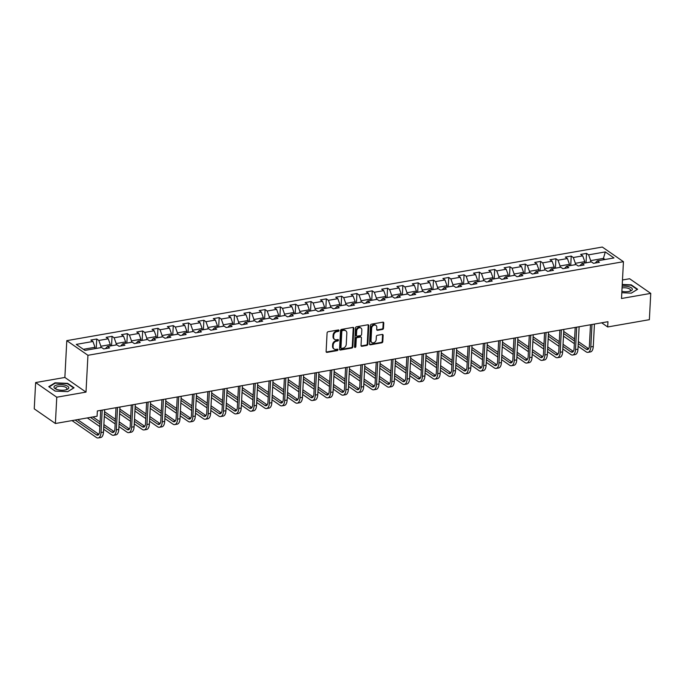 <?xml version="1.0" encoding="UTF-8"?>
<svg xmlns="http://www.w3.org/2000/svg" width="685" height="685" viewBox="0 0 685 685"><rect width="100%" height="100%" fill="white"/><g stroke="black" fill="none" stroke-linecap="round" stroke-linejoin="round"><path stroke-width="1.03" d="M338.981 330.555A0.779 0.616 124.7 0 0 338.339 329.956L328.106 331.737A1.113 0.882 124.7 0 0 327.087 332.944L326.12 351.525A1.113 0.882 124.7 0 0 327.028 352.381L337.26 350.6A0.779 0.616 124.7 0 0 337.337 349.153L336.01 349.384A3.571 2.826 124.7 0 1 334.152 349.016A3.571 2.826 124.7 0 1 333.098 346.619L333.184 345.069A3.571 2.826 124.7 0 1 336.438 341.224L337.765 340.993A0.779 0.616 124.7 0 0 337.842 339.554L336.515 339.786A3.571 2.826 124.7 0 1 334.657 339.417A3.571 2.826 124.7 0 1 333.604 337.02L333.689 335.47A3.571 2.826 124.7 0 1 336.943 331.626L338.262 331.394A0.779 0.616 124.7 0 0 338.981 330.555M334.657 339.417L334.083 339.015A3.571 2.826 124.7 0 1 333.03 336.626L333.115 335.076A3.571 2.826 124.7 0 1 336.369 331.232L337.696 331.001A0.779 0.616 124.7 0 0 338.381 329.947M326.214 351.996A1.113 0.882 124.7 0 0 326.454 351.987L336.686 350.198A0.779 0.616 124.7 0 0 337.38 349.144M334.152 349.016L333.578 348.622A3.571 2.826 124.7 0 1 332.533 346.225L332.61 344.675A3.571 2.826 124.7 0 1 335.864 340.83L337.191 340.599A0.779 0.616 124.7 0 0 337.885 339.546M382.478 329.451A1.113 0.882 124.7 0 0 383.497 328.243L383.771 323.037A1.113 0.882 124.7 0 0 382.855 322.173L371.493 324.159A1.113 0.882 124.7 0 0 370.474 325.358L369.506 343.938A1.113 0.882 124.7 0 0 370.414 344.803L381.776 342.817A1.113 0.882 124.7 0 0 382.795 341.618L383.12 335.316A1.113 0.882 124.7 0 0 382.213 334.451L377.349 335.308A1.113 0.882 124.7 0 0 376.33 336.506L376.168 339.632A2.988 2.363 124.7 0 1 374.592 342.363A2.988 2.363 124.7 0 1 371.895 342.534A2.988 2.363 124.7 0 1 371.022 340.531L371.655 328.295A2.988 2.363 124.7 0 1 373.239 325.563A2.988 2.363 124.7 0 1 375.937 325.392A2.988 2.363 124.7 0 1 376.81 327.396L376.707 329.434A1.113 0.882 124.7 0 0 377.615 330.298L382.478 329.451L381.905 329.048A1.113 0.882 124.7 0 0 382.924 327.85L383.198 322.635A1.113 0.882 124.7 0 0 383.103 322.164M621.509 298.497L650.75 293.385L649.371 319.681L607.672 326.968L607.946 321.71L97.364 410.957L97.09 416.215L55.391 423.501L56.769 397.214L86.002 392.103L87.937 355.292L623.444 261.696L621.509 298.497M353.82 328.269A1.113 0.882 124.7 0 0 352.903 327.404L341.541 329.391A1.113 0.882 124.7 0 0 340.522 330.59L339.554 349.17A1.113 0.882 124.7 0 0 340.462 350.035L351.825 348.048A1.113 0.882 124.7 0 0 352.843 346.85L353.82 328.269L353.246 327.875A1.113 0.882 124.7 0 0 353.152 327.396M356.517 326.771L367.879 324.784A1.113 0.882 124.7 0 1 368.795 325.649L367.819 344.23A1.113 0.882 124.7 0 1 366.8 345.437L361.937 346.285A1.113 0.882 124.7 0 1 361.029 345.42L361.423 337.885A1.113 0.882 124.7 0 0 360.515 337.02L357.287 337.585A1.113 0.882 124.7 0 0 356.268 338.784L355.858 346.627A0.779 0.616 124.7 0 1 354.513 346.867L355.498 327.978A1.113 0.882 124.7 0 1 356.517 326.771M87.937 355.292L66.796 340.642L602.303 247.045L623.444 261.696M586.035 262.826L586.523 253.39L580.64 254.426L582.721 255.865L573.302 257.517L571.221 256.07L565.331 257.098L567.42 258.545L558.001 260.189L555.912 258.742L550.029 259.769L552.11 261.216L542.691 262.869L540.611 261.422L534.72 262.449L536.809 263.896L527.39 265.54L525.301 264.093L519.418 265.121L521.499 266.568L512.08 268.212L510 266.773L504.109 267.801L506.198 269.248L496.779 270.892L494.69 269.445L488.807 270.472L490.888 271.919L481.469 273.563L479.389 272.125L473.498 273.152L475.587 274.599L466.168 276.243L464.079 274.796L458.196 275.824L460.277 277.271L450.858 278.915L448.778 277.468L442.887 278.504L444.976 279.942L435.557 281.595L433.468 280.148L427.586 281.175L429.666 282.622L420.248 284.266L418.167 282.819L412.276 283.855L414.365 285.294L404.946 286.947L402.857 285.499L396.966 286.527L399.055 287.974L389.637 289.618L387.547 288.171L381.665 289.198L383.746 290.645L374.327 292.289L372.246 290.851L366.355 291.878L368.444 293.326L359.026 294.97L356.936 293.522L351.054 294.55L353.135 295.997L343.716 297.641L341.635 296.203L335.744 297.23L337.833 298.677L328.415 300.321L326.325 298.874L320.443 299.902L322.524 301.349L313.105 302.993L311.024 301.546L305.133 302.582L307.222 304.02L297.804 305.673L295.714 304.226L289.832 305.253L291.913 306.7L282.494 308.344L280.413 306.897L274.522 307.933L276.612 309.372L267.193 311.024L265.104 309.577L259.221 310.605L261.302 312.052L251.883 313.696L249.802 312.249L243.911 313.276L246.001 314.723L236.582 316.376L234.493 314.929L228.61 315.956L230.691 317.403L221.272 319.047L219.191 317.6L213.3 318.628L215.39 320.075L205.971 321.719L203.882 320.28L197.991 321.308L200.08 322.755L190.661 324.399L188.572 322.952L182.69 323.979L184.77 325.426L175.351 327.07L173.271 325.632L167.38 326.659L169.469 328.098L160.05 329.75L157.961 328.303L152.079 329.331L154.159 330.778L144.74 332.422L142.66 330.975L136.769 332.011L138.858 333.449L129.439 335.102L127.35 333.655L121.468 334.682L123.548 336.13L114.13 337.774L112.049 336.326L106.158 337.354L108.247 338.801L98.828 340.454L96.739 339.007L90.857 340.034L92.937 341.481L76.258 344.392L84.949 350.412L101.62 347.5L103.709 348.939L109.6 347.911L107.511 346.464L105.439 348.639M586.523 253.39L588.612 254.837L605.292 251.926L613.974 257.945L597.294 260.857L599.384 262.304L593.493 263.331L591.412 261.884L581.993 263.537L584.074 264.975L578.191 266.003L576.102 264.564L566.683 266.208L568.773 267.655L562.882 268.683L560.801 267.236L551.382 268.88L553.463 270.327L547.58 271.354L545.491 269.916L536.072 271.56L538.162 273.007L532.271 274.034L530.19 272.587L520.771 274.231L522.852 275.678L516.969 276.706L514.88 275.259L505.462 276.911L507.551 278.358L501.66 279.386L499.571 277.939L490.152 279.583L492.241 281.03L486.35 282.057L484.269 280.61L474.851 282.263L476.931 283.701L471.049 284.737L468.96 283.29L459.541 284.934L461.63 286.381L455.739 287.409L453.658 285.962L444.24 287.614L446.32 289.053L440.438 290.089L438.349 288.642L428.93 290.286L431.019 291.733L425.128 292.76L423.047 291.313L413.629 292.957L415.709 294.404L409.827 295.432L407.738 293.993L398.319 295.637L400.408 297.084L394.517 298.112L392.436 296.665L383.018 298.309L385.098 299.756L379.216 300.783L377.127 299.345L367.708 300.989L369.797 302.436L363.906 303.464L361.826 302.017L352.407 303.66L354.487 305.108L348.605 306.135L346.516 304.688L337.097 306.341L339.186 307.779L333.295 308.815L331.215 307.368L321.796 309.012L323.877 310.459L317.994 311.487L315.905 310.04L306.486 311.692L308.575 313.131L302.684 314.167L300.595 312.72L291.176 314.364L293.266 315.811L287.375 316.838L285.294 315.391L275.875 317.044L277.956 318.482L272.073 319.51L269.984 318.071L260.565 319.715L262.655 321.162L256.764 322.19L254.683 320.743L245.264 322.387L247.345 323.834L241.462 324.861L239.373 323.423L229.954 325.067L232.044 326.514L226.153 327.541L224.072 326.094L214.653 327.738L216.734 329.185L210.852 330.213L208.762 328.766L199.344 330.418L201.433 331.865L195.542 332.893L193.461 331.446L184.042 333.09L186.123 334.537L180.241 335.564L178.151 334.117L168.733 335.77L170.822 337.208L164.931 338.244L162.85 336.797L153.431 338.441L155.512 339.888L149.63 340.916L147.54 339.469L138.122 341.121L140.211 342.56L134.32 343.596L132.239 342.149L122.82 343.793L124.901 345.24L119.019 346.267L116.929 344.82L107.511 346.464M575.297 264.701L575.374 263.305L584.793 261.661L584.716 263.057M584.793 261.661L582.721 255.865M575.374 263.305L573.302 257.517M581.993 263.537L579.912 265.703M559.996 267.381L560.065 265.977L569.483 264.333L569.415 265.729M569.483 264.333L567.42 258.545M560.065 265.977L558.001 260.189M566.683 266.208L564.611 268.383M544.686 270.053L544.763 268.657L554.182 267.004L554.105 268.409M554.182 267.004L552.11 261.216M544.763 268.657L542.691 262.869M551.382 268.88L549.301 271.054M529.377 272.724L529.454 271.328L538.872 269.684L538.795 271.08M538.872 269.684L536.809 263.896M529.454 271.328L527.39 265.54M536.072 271.56L534 273.735M514.075 275.404L514.144 274.009L523.563 272.356L523.494 273.76M523.563 272.356L521.499 266.568M514.144 274.009L512.08 268.212M520.771 274.231L518.691 276.406M498.766 278.076L498.843 276.68L508.261 275.036L508.184 276.432M508.261 275.036L506.198 269.248M498.843 276.68L496.779 270.892M505.462 276.911L503.389 279.078M483.464 280.756L483.533 279.36L492.952 277.708L492.883 279.112M492.952 277.708L490.888 271.919M483.533 279.36L481.469 273.563M490.152 279.583L488.08 281.758M468.155 283.427L468.232 282.032L477.651 280.388L477.573 281.783M477.651 280.388L475.587 274.599M468.232 282.032L466.168 276.243M474.851 282.263L472.77 284.429M452.853 286.107L452.922 284.703L462.341 283.059L462.272 284.455M462.341 283.059L460.277 277.271M452.922 284.703L450.858 278.915M459.541 284.934L457.469 287.109M437.544 288.779L437.621 287.383L447.04 285.739L446.962 287.135M447.04 285.739L444.976 279.942M437.621 287.383L435.557 281.595M444.24 287.614L442.159 289.781M422.243 291.459L422.311 290.055L431.73 288.411L431.661 289.806M431.73 288.411L429.666 282.622M422.311 290.055L420.248 284.266M428.93 290.286L426.858 292.461M406.933 294.13L407.01 292.735L416.429 291.091L416.352 292.486M416.429 291.091L414.365 285.294M407.01 292.735L404.946 286.947M413.629 292.957L411.548 295.132M391.632 296.81L391.7 295.406L401.119 293.762L401.05 295.158M401.119 293.762L399.055 287.974M391.7 295.406L389.637 289.618M398.319 295.637L396.247 297.812M376.322 299.482L376.399 298.086L385.818 296.434L385.741 297.838M385.818 296.434L383.746 290.645M376.399 298.086L374.327 292.289M383.018 298.309L380.937 300.484M361.021 302.154L361.089 300.758L370.508 299.114L370.439 300.509M370.508 299.114L368.444 293.326M361.089 300.758L359.026 294.97M367.708 300.989L365.636 303.164M345.711 304.834L345.788 303.438L355.207 301.785L355.13 303.19M355.207 301.785L353.135 295.997M345.788 303.438L343.716 297.641M352.407 303.66L350.326 305.835M330.401 307.505L330.478 306.109L339.897 304.465L339.82 305.861M339.897 304.465L337.833 298.677M330.478 306.109L328.415 300.321M337.097 306.341L335.025 308.507M315.1 310.185L315.168 308.789L324.587 307.137L324.519 308.541M324.587 307.137L322.524 301.349M315.168 308.789L313.105 302.993M321.796 309.012L319.715 311.187M299.79 312.857L299.867 311.461L309.286 309.817L309.209 311.213M309.286 309.817L307.222 304.02M299.867 311.461L297.804 305.673M306.486 311.692L304.414 313.858M284.489 315.537L284.558 314.132L293.976 312.488L293.908 313.884M293.976 312.488L291.913 306.7M284.558 314.132L282.494 308.344M291.176 314.364L289.104 316.538M269.179 318.208L269.256 316.812L278.675 315.168L278.598 316.564M278.675 315.168L276.612 309.372M269.256 316.812L267.193 311.024M275.875 317.044L273.794 319.21M253.878 320.888L253.947 319.484L263.365 317.84L263.297 319.236M263.365 317.84L261.302 312.052M253.947 319.484L251.883 313.696M260.565 319.715L258.493 321.89M238.568 323.56L238.645 322.164L248.064 320.511L247.987 321.916M248.064 320.511L246.001 314.723M238.645 322.164L236.582 316.376M245.264 322.387L243.184 324.562M223.267 326.231L223.336 324.836L232.754 323.192L232.686 324.587M232.754 323.192L230.691 317.403M223.336 324.836L221.272 319.047M229.954 325.067L227.882 327.242M207.957 328.911L208.035 327.516L217.453 325.863L217.376 327.267M217.453 325.863L215.39 320.075M208.035 327.516L205.971 321.719M214.653 327.738L212.573 329.913M192.656 331.583L192.725 330.187L202.143 328.543L202.075 329.939M202.143 328.543L200.08 322.755M192.725 330.187L190.661 324.399M199.344 330.418L197.271 332.585M177.346 334.263L177.424 332.867L186.842 331.215L186.765 332.619M186.842 331.215L184.77 325.426M177.424 332.867L175.351 327.07M184.042 333.09L181.962 335.265M162.045 336.934L162.114 335.539L171.533 333.895L171.464 335.29M171.533 333.895L169.469 328.098M162.114 335.539L160.05 329.75M168.733 335.77L166.66 337.936M146.736 339.614L146.813 338.21L156.231 336.566L156.154 337.962M156.231 336.566L154.159 330.778M146.813 338.21L144.74 332.422M153.431 338.441L151.351 340.616M131.426 342.286L131.503 340.89L140.922 339.246L140.845 340.642M140.922 339.246L138.858 333.449M131.503 340.89L129.439 335.102M138.122 341.121L136.05 343.288M116.125 344.966L116.193 343.562L125.612 341.918L125.543 343.313M125.612 341.918L123.548 336.13M116.193 343.562L114.13 337.774M122.82 343.793L120.74 345.968M100.815 347.637L100.892 346.242L110.311 344.598L110.234 345.993M110.311 344.598L108.247 338.801M100.892 346.242L98.828 340.454M83.347 349.307L95.001 347.269L94.932 348.665M95.001 347.269L92.937 341.481M86.002 392.103L64.87 377.452L35.629 382.564L56.769 397.214M35.629 382.564L34.25 408.851L55.391 423.501M650.75 293.385L629.609 278.735L622.485 279.985M64.87 377.452L66.796 340.642M601.67 322.806L607.672 326.968M603.357 259.795L603.434 258.399L590.675 260.625L590.607 262.03M605.026 259.504L603.434 258.399L605.292 251.926M590.675 260.625L588.612 254.837M597.294 260.857L595.222 263.031M96.243 348.434L96.739 339.007M111.552 345.762L112.049 336.326M126.862 343.082L127.35 333.655M142.163 340.411L142.66 330.975M157.473 337.739L157.961 328.303M172.774 335.059L173.271 325.632M188.084 332.388L188.572 322.952M203.385 329.708L203.882 320.28M218.695 327.036L219.191 317.6M233.996 324.356L234.493 314.929M249.306 321.685L249.802 312.249M264.607 319.005L265.104 309.577M279.917 316.333L280.413 306.897M295.218 313.661L295.714 304.226M310.528 310.981L311.024 301.546M325.837 308.31L326.325 298.874M341.139 305.63L341.635 296.203M356.448 302.958L356.936 293.522M371.75 300.278L372.246 290.851M387.059 297.607L387.547 288.171M402.36 294.927L402.857 285.499M417.67 292.255L418.167 282.819M432.971 289.584L433.468 280.148M448.281 286.904L448.778 277.468M463.582 284.232L464.079 274.796M478.892 281.552L479.389 272.125M494.193 278.881L494.69 269.445M509.503 276.201L510 266.773M524.813 273.529L525.301 264.093M540.114 270.849L540.611 261.422M555.424 268.177L555.912 258.742M570.725 265.497L571.221 256.07M67.772 391.64L74.057 387.778L67.687 383.369L55.04 382.812L48.755 386.674L55.117 391.092L67.772 391.64M621.817 292.718L631.339 293.137L637.624 289.275L631.262 284.857L622.245 284.463M55.014 383.292L55.04 382.812M67.669 383.823L67.687 383.369M631.236 285.32L631.262 284.857M339.649 349.65A1.113 0.882 124.7 0 0 339.888 349.641L351.251 347.655A1.113 0.882 124.7 0 0 352.27 346.456L353.246 327.875M342.526 330.649A0.779 0.616 124.7 0 0 341.815 331.489L340.959 347.8A0.779 0.616 124.7 0 0 341.592 348.408L342.997 348.16A3.571 2.826 124.7 0 0 346.25 344.324L346.833 333.175A3.571 2.826 124.7 0 0 345.788 330.778A3.571 2.826 124.7 0 0 343.921 330.41L341.952 330.256A0.779 0.616 124.7 0 0 341.241 331.095L341.815 331.489M341.19 348.322L340.616 347.929A0.779 0.616 124.7 0 1 340.385 347.406L341.241 331.095M345.788 330.778L345.214 330.384A3.571 2.826 124.7 0 0 343.348 330.016L343.921 330.41M341.952 330.256L343.348 330.016M361.123 345.899A1.113 0.882 124.7 0 0 361.363 345.891L366.227 345.034A1.113 0.882 124.7 0 0 367.246 343.836L368.222 325.255A1.113 0.882 124.7 0 0 368.128 324.776M361.098 337.131L360.524 336.737A1.113 0.882 124.7 0 0 359.942 336.626L356.714 337.191A1.113 0.882 124.7 0 0 355.703 338.39L355.292 346.233L355.858 346.627M354.53 347.081A0.779 0.616 124.7 0 0 355.292 346.233M361.834 330.067A2.988 2.363 124.7 0 0 360.961 328.064A2.988 2.363 124.7 0 0 358.255 328.235A2.988 2.363 124.7 0 0 356.679 330.966L356.457 335.273A1.113 0.882 124.7 0 0 357.365 336.138L360.593 335.573A1.113 0.882 124.7 0 0 361.603 334.374L361.834 330.067M360.961 328.064L360.387 327.67A2.988 2.363 124.7 0 0 357.69 327.832A2.988 2.363 124.7 0 0 356.106 330.572L356.679 330.966M356.782 336.027L356.209 335.624A1.113 0.882 124.7 0 1 355.883 334.879L356.106 330.572M376.801 329.913A1.113 0.882 124.7 0 0 377.041 329.905L381.905 329.048M375.937 325.392L375.363 324.998A2.988 2.363 124.7 0 0 372.666 325.169A2.988 2.363 124.7 0 0 371.09 327.901L371.655 328.295M371.895 342.534L371.321 342.132A2.988 2.363 124.7 0 1 370.448 340.128L371.09 327.901M369.6 344.418A1.113 0.882 124.7 0 0 369.84 344.409L381.202 342.423A1.113 0.882 124.7 0 0 382.221 341.216L382.555 334.922A1.113 0.882 124.7 0 0 382.461 334.443M72.019 420.599L96.328 437.45A8.528 4.11 -99.9 0 0 98.212 437.955A8.528 4.11 -99.9 0 0 101.029 432.526L102.202 410.109M98.212 437.955L100.669 437.527A8.528 4.11 -99.9 0 0 103.486 432.098L104.659 409.681M100.712 410.366L99.599 431.541A5.685 2.74 80.1 0 1 97.724 435.163A5.685 2.74 80.1 0 1 96.465 434.821L75.153 420.051M98.845 434.333L77.611 419.622M68.774 387.761A7.389 2.783 3 0 0 61.367 384.653A7.389 2.783 3 0 0 54.012 387.119A7.389 2.783 3 0 0 56.05 389.123A7.389 2.783 3 0 0 66.531 389.671A7.389 2.783 3 0 0 68.774 387.761M65.794 389.876A5.591 2.106 3 0 0 66.933 388.686A5.591 2.106 3 0 0 66.933 388.643A5.591 2.106 3 0 0 61.385 386.289A5.591 2.106 3 0 0 55.759 388.104A5.591 2.106 3 0 0 55.759 388.155A5.591 2.106 3 0 0 56.761 389.397M55.177 391.092L49.14 386.905L55.228 383.163L67.481 383.694L73.655 387.975L67.687 391.64M621.886 291.322A7.389 2.783 3 0 0 628.676 291.502A7.389 2.783 3 0 0 630.097 291.159A7.389 2.783 3 0 0 631.133 287.683A7.389 2.783 3 0 0 622.151 286.227M629.361 291.365A5.591 2.106 3 0 0 630.5 290.183A5.591 2.106 3 0 0 627.743 288.197A5.591 2.106 3 0 0 622.1 287.94A5.591 2.106 3 0 0 622.066 287.948M637.213 289.524L631.253 293.129M622.228 284.806L631.048 285.191L637.221 289.464M103.632 429.23L111.638 434.769A8.528 4.11 -99.9 0 0 113.522 435.283A8.528 4.11 -99.9 0 0 116.339 429.855L117.512 407.438M113.522 435.283L115.97 434.855A8.528 4.11 -99.9 0 0 118.788 429.426L119.961 407.001M116.013 407.695L114.909 428.861A5.685 2.74 80.1 0 1 113.025 432.483A5.685 2.74 80.1 0 1 111.775 432.141L103.769 426.592M114.147 431.661L103.88 424.546M100.104 421.926L92.912 416.942M100.001 423.981L90.463 417.37M87.32 417.918L99.856 426.609M118.942 426.55L126.939 432.098A8.528 4.11 -99.9 0 0 128.823 432.612A8.528 4.11 -99.9 0 0 131.64 427.183L132.813 404.758M128.823 432.612L131.28 432.175A8.528 4.11 -99.9 0 0 134.097 426.755L135.27 404.33M131.323 405.023L130.21 426.19A5.685 2.74 80.1 0 1 128.335 429.812A5.685 2.74 80.1 0 1 127.085 429.469L119.079 423.921M129.456 428.981L119.181 421.866M115.414 419.254L104.548 411.728M115.303 421.309L104.445 413.783M104.308 416.411L115.166 423.938M134.243 423.878L142.249 429.418A8.528 4.11 -99.9 0 0 144.133 429.932A8.528 4.11 -99.9 0 0 146.95 424.503L148.123 402.086M144.133 429.932L146.581 429.504A8.528 4.11 -99.9 0 0 149.398 424.075L150.572 401.658M146.624 402.343L145.52 423.518A5.685 2.74 80.1 0 1 143.644 427.132A5.685 2.74 80.1 0 1 142.386 426.789L134.38 421.249M144.758 426.31L134.491 419.194M130.715 416.574L119.858 409.048M130.612 418.629L119.747 411.103M119.61 413.731L130.475 421.258M149.553 421.198L157.559 426.746A8.528 4.11 -99.9 0 0 159.434 427.26A8.528 4.11 -99.9 0 0 162.251 421.832L163.424 399.406M159.434 427.26L161.891 426.832A8.528 4.11 -99.9 0 0 164.708 421.403L165.881 398.978M161.934 399.672L160.821 420.838A5.685 2.74 80.1 0 1 158.946 424.46A5.685 2.74 80.1 0 1 157.696 424.118L149.69 418.569M160.067 423.63L149.792 416.514M146.025 413.903L135.159 406.376M145.914 415.958L135.056 408.431M134.919 411.06L145.777 418.586M164.854 418.526L172.86 424.075A8.528 4.11 -99.9 0 0 174.744 424.58A8.528 4.11 -99.9 0 0 177.561 419.151L178.734 396.735M174.744 424.58L177.192 424.152A8.528 4.11 -99.9 0 0 180.009 418.723L181.182 396.307M177.244 396.992L176.131 418.167A5.685 2.74 80.1 0 1 174.255 421.78A5.685 2.74 80.1 0 1 172.997 421.438L164.991 415.898M175.369 420.958L165.102 413.843M161.326 411.223L150.469 403.696M161.223 413.278L150.357 405.751M150.22 408.38L161.086 415.906M180.164 415.846L188.169 421.395A8.528 4.11 -99.9 0 0 190.045 421.909A8.528 4.11 -99.9 0 0 192.862 416.48L194.043 394.055M190.045 421.909L192.502 421.481A8.528 4.11 -99.9 0 0 195.319 416.052L196.492 393.627M192.545 394.32L191.44 415.487A5.685 2.74 80.1 0 1 189.557 419.109A5.685 2.74 80.1 0 1 188.306 418.766L180.301 413.218M190.678 418.278L180.412 411.163M176.636 408.551L165.77 401.025M176.524 410.606L165.667 403.08M165.53 405.708L176.387 413.235M195.465 413.175L203.471 418.723A8.528 4.11 -99.9 0 0 205.354 419.229A8.528 4.11 -99.9 0 0 208.171 413.8L209.345 391.383M205.354 419.229L207.803 418.8A8.528 4.11 -99.9 0 0 210.62 413.372L211.802 390.955M207.855 391.64L206.742 412.815A5.685 2.74 80.1 0 1 204.866 416.429A5.685 2.74 80.1 0 1 203.608 416.095L195.602 410.546M205.98 415.607L195.713 408.491M191.937 405.871L181.08 398.345M191.834 407.926L180.968 400.4M180.831 403.028L191.697 410.555M210.774 410.495L218.78 416.043A8.528 4.11 -99.9 0 0 220.656 416.557A8.528 4.11 -99.9 0 0 223.473 411.128L224.654 388.703M220.656 416.557L223.113 416.129A8.528 4.11 -99.9 0 0 225.93 410.7L227.103 388.275M223.156 388.969L222.051 410.135A5.685 2.74 80.1 0 1 220.168 413.757A5.685 2.74 80.1 0 1 218.917 413.415L210.911 407.866M221.289 412.935L211.023 405.811M207.247 403.2L196.389 395.673M207.135 405.255L196.278 397.728M196.141 400.357L206.998 407.883M226.076 407.823L234.082 413.372A8.528 4.11 -99.9 0 0 235.965 413.877A8.528 4.11 -99.9 0 0 238.782 408.448L239.956 386.032M235.965 413.877L238.414 413.449A8.528 4.11 -99.9 0 0 241.231 408.02L242.413 385.604M238.466 386.289L237.352 407.464A5.685 2.74 80.1 0 1 235.477 411.077A5.685 2.74 80.1 0 1 234.219 410.743L226.221 405.195M236.59 410.255L226.324 403.14M222.548 400.528L211.691 393.002M222.445 402.575L211.579 395.048M211.442 397.677L222.308 405.212M241.385 405.143L249.391 410.692A8.528 4.11 -99.9 0 0 251.267 411.205A8.528 4.11 -99.9 0 0 254.084 405.777L255.265 383.36M251.267 411.205L253.724 410.777A8.528 4.11 -99.9 0 0 256.541 405.349L257.714 382.924M253.767 383.617L252.662 404.784A5.685 2.74 80.1 0 1 250.778 408.406A5.685 2.74 80.1 0 1 249.528 408.063L241.522 402.515M251.9 407.584L241.634 400.468M237.858 397.848L227 390.322M237.746 399.903L226.889 392.377M226.752 395.005L237.609 402.532M256.695 402.472L264.693 408.02A8.528 4.11 -99.9 0 0 266.576 408.525A8.528 4.11 -99.9 0 0 269.393 403.105L270.566 380.68M266.576 408.525L269.025 408.097A8.528 4.11 -99.9 0 0 271.842 402.669L273.024 380.252M269.077 380.946L267.963 402.112A5.685 2.74 80.1 0 1 266.088 405.734A5.685 2.74 80.1 0 1 264.83 405.392L256.832 399.843M267.21 404.903L256.935 397.788M253.167 395.176L242.302 387.65M253.056 397.231L242.199 389.705M242.053 392.334L252.919 399.86M271.996 399.8L280.002 405.34A8.528 4.11 -99.9 0 0 281.886 405.854A8.528 4.11 -99.9 0 0 284.703 400.425L285.876 378.009M281.886 405.854L284.335 405.426A8.528 4.11 -99.9 0 0 287.152 399.997L288.325 377.581M284.378 378.266L283.273 399.432A5.685 2.74 80.1 0 1 281.389 403.054A5.685 2.74 80.1 0 1 280.139 402.712L272.133 397.172M282.511 402.232L272.245 395.117M268.469 392.496L257.611 384.97M268.357 394.551L257.5 387.025M257.363 389.654L268.22 397.18M287.306 397.12L295.303 402.669A8.528 4.11 -99.9 0 0 297.187 403.182A8.528 4.11 -99.9 0 0 300.004 397.754L301.177 375.329M297.187 403.182L299.645 402.754A8.528 4.11 -99.9 0 0 302.462 397.326L303.635 374.9M299.688 375.594L298.574 396.761A5.685 2.74 80.1 0 1 296.699 400.382A5.685 2.74 80.1 0 1 295.44 400.04L287.443 394.492M297.821 399.552L287.546 392.436M283.778 389.825L272.913 382.298M283.667 391.88L272.81 384.353M272.673 386.982L283.53 394.509M302.607 394.449L310.613 399.989A8.528 4.11 -99.9 0 0 312.497 400.502A8.528 4.11 -99.9 0 0 315.314 395.074L316.487 372.657M312.497 400.502L314.946 400.074A8.528 4.11 -99.9 0 0 317.763 394.646L318.936 372.229M314.989 372.914L313.884 394.089A5.685 2.74 80.1 0 1 312 397.702A5.685 2.74 80.1 0 1 310.75 397.36L302.744 391.82M313.122 396.88L302.856 389.765M299.08 387.145L288.222 379.618M298.977 389.2L288.111 381.673M287.974 384.302L298.831 391.829M317.917 391.769L325.914 397.317A8.528 4.11 -99.9 0 0 327.798 397.831A8.528 4.11 -99.9 0 0 330.615 392.402L331.788 369.977M327.798 397.831L330.256 397.403A8.528 4.11 -99.9 0 0 333.073 391.974L334.246 369.549M330.298 370.242L329.185 391.409A5.685 2.74 80.1 0 1 327.31 395.031A5.685 2.74 80.1 0 1 326.06 394.688L318.054 389.14M328.432 394.2L318.157 387.085M314.389 384.473L303.524 376.947M314.278 386.528L303.421 379.002M303.284 381.631L314.141 389.157M333.218 389.097L341.224 394.646A8.528 4.11 -99.9 0 0 343.108 395.151A8.528 4.11 -99.9 0 0 345.925 389.722L347.098 367.306M343.108 395.151L345.557 394.723A8.528 4.11 -99.9 0 0 348.374 389.294L349.547 366.877M345.6 367.562L344.495 388.737A5.685 2.74 80.1 0 1 342.62 392.351A5.685 2.74 80.1 0 1 341.361 392.017L333.355 386.468M343.733 391.529L333.467 384.413M329.69 381.793L318.833 374.267M329.588 383.848L318.722 376.322M318.585 378.951L329.451 386.477M348.528 386.417L356.534 391.966A8.528 4.11 -99.9 0 0 358.409 392.479A8.528 4.11 -99.9 0 0 361.226 387.051L362.399 364.625M358.409 392.479L360.867 392.051A8.528 4.11 -99.9 0 0 363.684 386.623L364.857 364.197M360.909 364.891L359.796 386.057A5.685 2.74 80.1 0 1 357.921 389.679A5.685 2.74 80.1 0 1 356.671 389.337L348.665 383.788M359.043 388.857L348.768 381.733M345 379.122L334.134 371.595M344.889 381.177L334.032 373.65M333.895 376.279L344.752 383.805M363.829 383.746L371.835 389.294A8.528 4.11 -99.9 0 0 373.719 389.799A8.528 4.11 -99.9 0 0 376.536 384.371L377.709 361.954M373.719 389.799L376.168 389.371A8.528 4.11 -99.9 0 0 378.985 383.942L380.158 361.526M376.219 362.211L375.106 383.386A5.685 2.74 80.1 0 1 373.231 386.999A5.685 2.74 80.1 0 1 371.972 386.665L363.966 381.117M374.344 386.177L364.077 379.062M360.301 376.45L349.444 368.915M360.199 378.497L349.333 370.97M349.196 373.599L360.062 381.125M379.139 381.065L387.145 386.614A8.528 4.11 -99.9 0 0 389.02 387.128A8.528 4.11 -99.9 0 0 391.837 381.699L393.019 359.274M389.02 387.128L391.477 386.7A8.528 4.11 -99.9 0 0 394.295 381.271L395.468 358.846M391.52 359.539L390.416 380.706A5.685 2.74 80.1 0 1 388.532 384.328A5.685 2.74 80.1 0 1 387.282 383.985L379.276 378.437M389.654 383.506L379.387 376.39M375.611 373.77L364.745 366.244M375.5 375.825L364.643 368.299M364.506 370.927L375.363 378.454M394.44 378.394L402.446 383.942A8.528 4.11 -99.9 0 0 404.33 384.448A8.528 4.11 -99.9 0 0 407.147 379.019L408.32 356.602M404.33 384.448L406.779 384.02A8.528 4.11 -99.9 0 0 409.596 378.591L410.777 356.174M406.83 356.868L405.717 378.034A5.685 2.74 80.1 0 1 403.842 381.656A5.685 2.74 80.1 0 1 402.583 381.314L394.577 375.765M404.955 380.826L394.688 373.71M390.912 371.099L380.055 363.572M390.81 373.154L379.944 365.619M379.807 368.256L390.673 375.782M409.75 375.722L417.756 381.262A8.528 4.11 -99.9 0 0 419.631 381.776A8.528 4.11 -99.9 0 0 422.448 376.348L423.63 353.931M419.631 381.776L422.088 381.348A8.528 4.11 -99.9 0 0 424.905 375.919L426.079 353.494M422.131 354.188L421.027 375.354A5.685 2.74 80.1 0 1 419.143 378.976A5.685 2.74 80.1 0 1 417.893 378.634L409.887 373.085M420.265 378.154L409.998 371.039M406.222 368.419L395.365 360.892M406.111 370.474L395.254 362.947M395.117 365.576L405.974 373.102M425.051 373.042L433.057 378.591A8.528 4.11 -99.9 0 0 434.941 379.105A8.528 4.11 -99.9 0 0 437.758 373.676L438.931 351.251M434.941 379.105L437.39 378.668A8.528 4.11 -99.9 0 0 440.207 373.248L441.388 350.823M437.441 351.516L436.328 372.683A5.685 2.74 80.1 0 1 434.453 376.305A5.685 2.74 80.1 0 1 433.194 375.962L425.197 370.414M435.566 375.474L425.299 368.359M421.523 365.747L410.666 358.221M421.421 367.802L410.555 360.276M410.418 362.904L421.284 370.431M440.361 370.371L448.367 375.911A8.528 4.11 -99.9 0 0 450.242 376.425A8.528 4.11 -99.9 0 0 453.059 370.996L454.241 348.579M450.242 376.425L452.699 375.996A8.528 4.11 -99.9 0 0 455.516 370.568L456.69 348.151M452.742 348.836L451.638 370.011A5.685 2.74 80.1 0 1 449.754 373.625A5.685 2.74 80.1 0 1 448.504 373.282L440.498 367.742M450.876 372.803L440.609 365.687M436.833 363.067L425.976 355.541M436.722 365.122L425.864 357.596M425.727 360.224L436.585 367.751M455.671 367.691L463.668 373.239A8.528 4.11 -99.9 0 0 465.552 373.753A8.528 4.11 -99.9 0 0 468.369 368.325L469.542 345.899M465.552 373.753L468.001 373.325A8.528 4.11 -99.9 0 0 470.818 367.896L471.999 345.471M468.052 346.165L466.939 367.331A5.685 2.74 80.1 0 1 465.064 370.953A5.685 2.74 80.1 0 1 463.805 370.611L455.808 365.062M466.185 370.123L455.91 363.007M452.143 360.396L441.277 352.869M452.031 362.451L441.174 354.924M441.029 357.553L451.894 365.079M470.972 365.019L478.978 370.568A8.528 4.11 -99.9 0 0 480.861 371.073A8.528 4.11 -99.9 0 0 483.678 365.644L484.852 343.228M480.861 371.073L483.31 370.645A8.528 4.11 -99.9 0 0 486.127 365.216L487.3 342.8M483.353 343.485L482.249 364.66A5.685 2.74 80.1 0 1 480.365 368.273A5.685 2.74 80.1 0 1 479.115 367.939L471.109 362.391M481.487 367.451L471.22 360.336M467.444 357.716L456.587 350.189M467.333 359.771L456.475 352.244M456.338 354.873L467.196 362.399M486.281 362.339L494.279 367.888A8.528 4.11 -99.9 0 0 496.163 368.402A8.528 4.11 -99.9 0 0 498.98 362.973L500.153 340.548M496.163 368.402L498.62 367.973A8.528 4.11 -99.9 0 0 501.437 362.545L502.61 340.12M498.663 340.813L497.55 361.98A5.685 2.74 80.1 0 1 495.675 365.602A5.685 2.74 80.1 0 1 494.416 365.259L486.418 359.711M496.796 364.78L486.521 357.656M482.754 355.044L471.888 347.518M482.642 357.099L471.785 349.573M471.648 352.201L482.505 359.728M501.583 359.668L509.589 365.216A8.528 4.11 -99.9 0 0 511.472 365.721A8.528 4.11 -99.9 0 0 514.289 360.293L515.462 337.876M511.472 365.721L513.921 365.293A8.528 4.11 -99.9 0 0 516.738 359.865L517.911 337.448M513.964 338.133L512.86 359.308A5.685 2.74 80.1 0 1 510.976 362.922A5.685 2.74 80.1 0 1 509.726 362.588L501.72 357.039M512.097 362.1L501.831 354.984M498.055 352.364L487.198 344.838M497.952 354.419L487.086 346.893M486.949 349.521L497.807 357.048M516.892 356.988L524.89 362.536A8.528 4.11 -99.9 0 0 526.774 363.05A8.528 4.11 -99.9 0 0 529.591 357.621L530.764 335.196M526.774 363.05L529.231 362.622A8.528 4.11 -99.9 0 0 532.048 357.193L533.221 334.768M529.274 335.462L528.161 356.628A5.685 2.74 80.1 0 1 526.285 360.25A5.685 2.74 80.1 0 1 525.035 359.908L517.029 354.359M527.407 359.428L517.132 352.304M513.365 349.692L502.499 342.166M513.253 351.748L502.396 344.221M502.259 346.85L513.116 354.376M532.194 354.316L540.2 359.865A8.528 4.11 -99.9 0 0 542.083 360.37A8.528 4.11 -99.9 0 0 544.9 354.941L546.073 332.525M542.083 360.37L544.532 359.942A8.528 4.11 -99.9 0 0 547.349 354.513L548.522 332.097M544.575 332.782L543.47 353.957A5.685 2.74 80.1 0 1 541.595 357.57A5.685 2.74 80.1 0 1 540.337 357.236L532.331 351.688M542.708 356.748L532.442 349.633M528.666 347.021L517.809 339.495M528.563 349.067L517.697 341.541M517.56 344.17L528.426 351.705M547.503 351.636L555.509 357.185A8.528 4.11 -99.9 0 0 557.385 357.698A8.528 4.11 -99.9 0 0 560.202 352.27L561.375 329.853M557.385 357.698L559.842 357.27A8.528 4.11 -99.9 0 0 562.659 351.842L563.832 329.416M559.885 330.11L558.772 351.277A5.685 2.74 80.1 0 1 556.896 354.899A5.685 2.74 80.1 0 1 555.646 354.556L547.64 349.007M558.018 354.076L547.743 346.961M543.976 344.341L533.11 336.815M543.864 346.396L533.007 338.869M532.87 341.498L543.727 349.025M562.805 348.965L570.81 354.513A8.528 4.11 -99.9 0 0 572.694 355.027A8.528 4.11 -99.9 0 0 575.511 349.598L576.684 327.173M572.694 355.027L575.143 354.59A8.528 4.11 -99.9 0 0 577.96 349.162L579.133 326.745M575.194 327.439L574.081 348.605A5.685 2.74 80.1 0 1 572.206 352.227A5.685 2.74 80.1 0 1 570.947 351.884L562.942 346.336M573.319 351.396L563.053 344.281M559.277 341.669L548.42 334.143M559.174 343.724L548.308 336.198M548.171 338.827L559.037 346.353M578.114 346.293L586.12 351.833A8.528 4.11 -99.9 0 0 587.995 352.347A8.528 4.11 -99.9 0 0 590.812 346.918L591.994 324.502M587.995 352.347L590.453 351.919A8.528 4.11 -99.9 0 0 593.27 346.49L594.443 324.074M590.496 324.758L589.391 345.925A5.685 2.74 80.1 0 1 587.507 349.547A5.685 2.74 80.1 0 1 586.257 349.204L578.251 343.664M588.629 348.725L578.363 341.609M574.587 338.989L563.721 331.463M574.475 341.044L563.618 333.518M563.481 336.147L574.338 343.673M336.369 331.232L336.943 331.626M333.115 335.076L333.689 335.47M333.03 336.626L333.604 337.02M337.191 340.599L337.765 340.993M335.864 340.83L336.438 341.224M332.61 344.675L333.184 345.069M332.533 346.225L333.098 346.619M336.686 350.198L337.26 350.6M326.454 351.987L327.028 352.381M337.696 331.001L338.262 331.394M352.27 346.456L352.843 346.85M351.251 347.655L351.825 348.048M339.888 349.641L340.462 350.035M340.385 347.406L340.959 347.8M368.222 325.255L368.795 325.649M367.246 343.836L367.819 344.23M366.227 345.034L366.8 345.437M361.363 345.891L361.937 346.285M359.942 336.626L360.515 337.02M356.714 337.191L357.287 337.585M355.703 338.39L356.268 338.784M355.883 334.879L356.457 335.273M377.041 329.905L377.615 330.298M370.448 340.128L371.022 340.531M382.555 334.922L383.12 335.316M382.221 341.216L382.795 341.618M381.202 342.423L381.776 342.817M369.84 344.409L370.414 344.803M383.198 322.635L383.771 323.037M382.924 327.85L383.497 328.243M101.029 432.526L103.486 432.098M96.465 434.821L98.786 434.41M116.339 429.855L118.788 429.426M111.775 432.141L114.095 431.738M131.64 427.183L134.097 426.755M127.085 429.469L129.397 429.067M146.95 424.503L149.398 424.075M142.386 426.789L144.706 426.387M162.251 421.832L164.708 421.403M157.696 424.118L160.007 423.715M177.561 419.151L180.009 418.723M172.997 421.438L175.317 421.035M192.862 416.48L195.319 416.052M188.306 418.766L190.618 418.364M208.171 413.8L210.62 413.372M203.608 416.095L205.928 415.684M223.473 411.128L225.93 410.7M218.917 413.415L221.238 413.012M238.782 408.448L241.231 408.02M234.219 410.743L236.539 410.332M254.084 405.777L256.541 405.349M249.528 408.063L251.849 407.661M269.393 403.105L271.842 402.669M264.83 405.392L267.15 404.981M284.703 400.425L287.152 399.997M280.139 402.712L282.46 402.309M300.004 397.754L302.462 397.326M295.44 400.04L297.761 399.638M315.314 395.074L317.763 394.646M310.75 397.36L313.071 396.957M330.615 392.402L333.073 391.974M326.06 394.688L328.372 394.286M345.925 389.722L348.374 389.294M341.361 392.017L343.682 391.606M361.226 387.051L363.684 386.623M356.671 389.337L358.983 388.934M376.536 384.371L378.985 383.942M371.972 386.665L374.293 386.254M391.837 381.699L394.295 381.271M387.282 383.985L389.594 383.583M407.147 379.019L409.596 378.591M402.583 381.314L404.903 380.903M422.448 376.348L424.905 375.919M417.893 378.634L420.213 378.231M437.758 373.676L440.207 373.248M433.194 375.962L435.514 375.56M453.059 370.996L455.516 370.568M448.504 373.282L450.824 372.88M468.369 368.325L470.818 367.896M463.805 370.611L466.125 370.208M483.678 365.644L486.127 365.216M479.115 367.939L481.435 367.528M498.98 362.973L501.437 362.545M494.416 365.259L496.736 364.857M514.289 360.293L516.738 359.865M509.726 362.588L512.046 362.177M529.591 357.621L532.048 357.193M525.035 359.908L527.347 359.505M544.9 354.941L547.349 354.513M540.337 357.236L542.657 356.825M560.202 352.27L562.659 351.842M555.646 354.556L557.958 354.154M575.511 349.598L577.96 349.162M570.947 351.884L573.268 351.474M590.812 346.918L593.27 346.49M586.257 349.204L588.569 348.802"/></g></svg>
